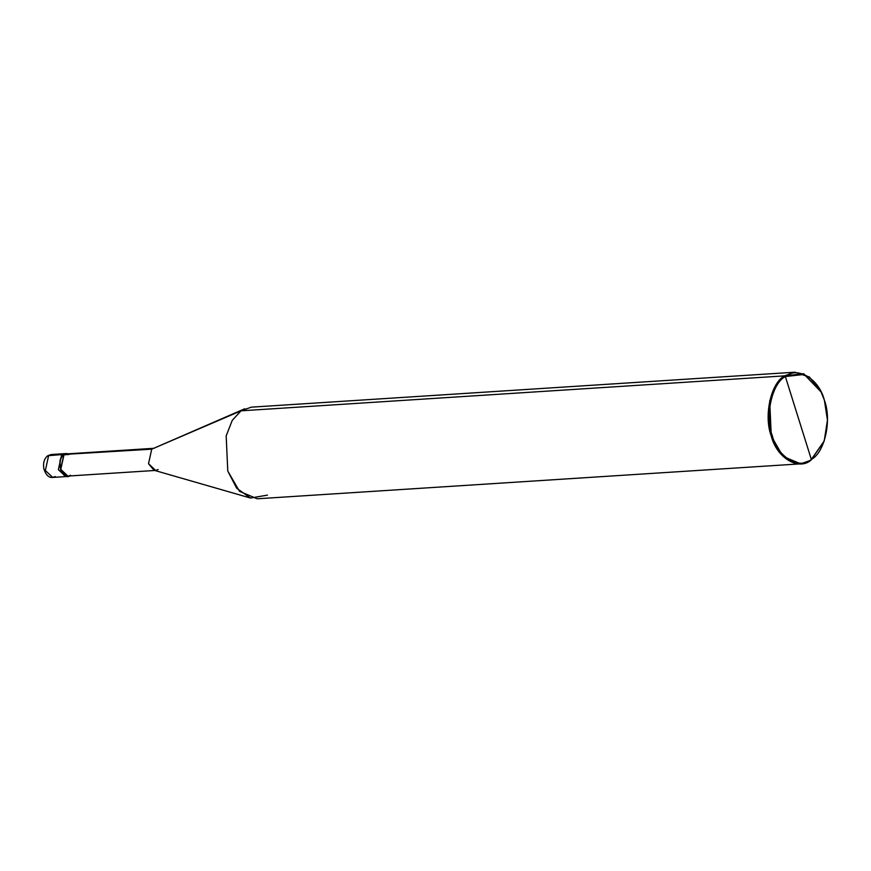 <?xml version="1.0" encoding="UTF-8"?>
<svg xmlns="http://www.w3.org/2000/svg" width="871" height="871" viewBox="0 0 871 871"><rect width="100%" height="100%" fill="white"/><g stroke="black" fill="none" stroke-linecap="round" stroke-linejoin="round"><path stroke-width="1.31" d="M66.446 453.541L63.877 454.455L68.352 453.802L66.446 453.541L51.237 454.52L47.829 455.718C44.301 458.396 42.962 462.741 43.822 468.75C45.847 474.989 48.809 477.885 52.706 477.428L45.346 470.482L48.667 455.435L61.689 454.597L64.247 453.682L61.689 454.597L58.368 469.643L66.806 476.393L58.368 469.643L61.689 454.597L47.829 455.718L51.237 454.52L48.667 455.435L45.346 470.482L52.706 477.428L55.276 476.513M67.47 454.586L65.358 453.747L61.689 454.597L65.358 453.747M61.689 454.597L58.368 469.643L65.717 476.589L58.368 469.643L61.689 454.597L63.877 454.455L61.689 454.597M824.151 441.151L811.337 459.442C799.034 470.079 777.574 457.035 772.305 435.729C764.716 416.011 771.891 383.458 785.359 376.533L811.337 459.442L824.227 440.933L827.45 420.094L824.391 400.257L821.07 391.917L804.227 374.432L785.359 376.533L784.553 375.869L241.038 410.818L151.728 449.164L63.877 454.455L60.556 469.513L67.916 476.448L69.778 475.947M69.038 454.488L63.986 454.814L66.468 453.922L154.211 448.282M153.601 448.369L244.751 408.76L241.038 410.818L251.305 407.16L794.82 372.211L784.553 375.869L803.737 373.735L820.972 391.721L809.453 377.034L794.82 372.211M70.486 475.533C62.124 481.935 55.156 459.692 63.877 454.455L151.728 449.164L241.038 410.818L784.553 375.869L775.734 385.472L769.692 400.976L771.281 436.066L783.007 456.382L800.71 463.84L810.977 460.182L824.086 441.347M785.359 376.533C797.662 365.907 819.132 378.95 824.391 400.257C831.979 419.974 824.804 452.517 811.337 459.442L785.359 376.533C771.891 383.458 764.716 416.011 772.305 435.729C777.574 457.035 799.034 470.079 811.337 459.442L810.977 460.182C798.467 470.993 776.638 457.732 771.281 436.066C763.562 416.022 770.857 382.913 784.553 375.869L785.359 376.533M800.71 463.84L257.195 498.789L239.492 491.32L227.767 471.015L226.177 435.914L232.219 420.41L241.038 410.818L232.219 420.41L226.177 435.914L227.767 471.015L236.662 488.206L250.5 498.038L154.015 470.253L148.516 463.72L151.728 449.164L148.516 463.72L155.637 470.427L67.894 476.067L60.774 469.36L63.986 454.814C55.559 459.877 62.298 481.369 70.377 475.185M155.637 470.427L158.108 469.545M250.5 498.038L267.462 495.131M52.706 477.428L67.916 476.448"/></g></svg>

